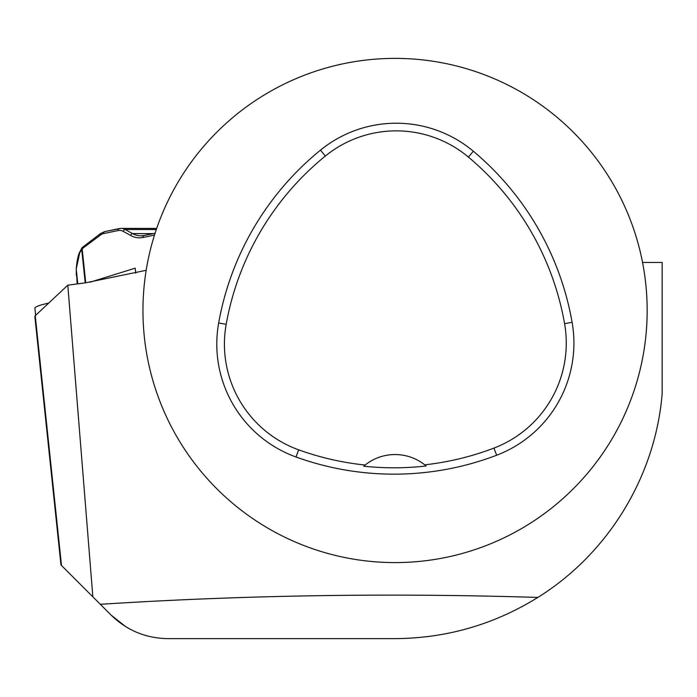 <?xml version="1.0" encoding="UTF-8"?>
<svg xmlns="http://www.w3.org/2000/svg" width="697" height="697" viewBox="0 0 697 697"><rect width="100%" height="100%" fill="white"/><g stroke="black" fill="none" stroke-linecap="round" stroke-linejoin="round"><path stroke-width="1.05" d="M35.652 315.34L34.911 308.248A50.82 5.28 -6 0 1 48.694 303.108M146.17 270.314L85.539 282.825L67.809 285.186L92.849 596.841L100.316 604.299C244.542 595.116 390.39 592.825 537.849 597.434C608.185 553.618 655.267 476.643 662.15 393.875L662.15 262.464L642.547 262.464M92.849 596.841L60.961 564.953L34.85 316.499A51.744 5.376 -6 0 1 35.251 315.724L67.809 285.186M537.849 597.434C494.112 624.547 446.516 638.278 395.06 638.626L167.785 638.626C145.83 638.269 126.967 630.454 111.189 615.181L125.817 626.734M60.961 564.953L61.502 565.494L35.251 315.724M142.955 310.487A252.105 252.105 0 0 1 521.112 92.152A252.105 252.105 0 0 1 521.112 528.814A252.105 252.105 0 0 1 142.955 310.487M111.189 615.181L100.316 604.299M218.658 322.981A288.122 288.122 0 0 1 320.489 150.134A120.05 120.05 0 0 1 473.324 151.232A288.122 288.122 0 0 1 572.106 322.328A120.05 120.05 0 0 1 496.647 455.237A288.122 288.122 0 0 1 296.033 457.005A120.05 120.05 0 0 1 218.658 322.981L226.177 324.332A280.482 280.482 0 0 1 325.316 156.058A112.409 112.409 0 0 1 468.419 157.095A280.482 280.482 0 0 1 564.579 323.643A112.409 112.409 0 0 1 493.92 448.101A280.482 280.482 0 0 1 424.743 464.821L426.146 465.971A281.78 281.78 0 0 1 363.712 466.18A48.023 48.023 0 0 1 365.106 465.03L363.712 466.18M424.743 464.821A48.023 48.023 0 0 0 365.106 465.03A280.482 280.482 0 0 1 298.63 449.818A112.409 112.409 0 0 1 226.177 324.332M135.749 273.189L135.218 268.171L90.035 282.207M77.785 283.853L76.287 269.643L77.193 283.932M85.217 282.869L81.671 249.125L79.667 253.046L76.365 268.423A2.004 0.889 -176.4 0 1 76.295 268.145A2.004 0.889 -176.4 0 1 76.4 267.883M76.365 268.423L76.287 269.643A2.004 0.889 -176.4 0 1 76.217 269.373A2.004 0.889 -176.4 0 1 76.321 269.112M79.667 253.046A2.004 1.769 -152.9 0 1 79.806 251.992C80.059 251.783 77.611 254.126 76.295 268.145L76.287 275.254M154.499 235.072L143.042 237.468A34.014 24.177 90.1 0 1 130.609 235.455L123.238 231.369A14.01 9.958 -89.9 0 0 118.124 230.541L103.696 233.556A14.01 9.958 -89.9 0 0 100.412 235.098L81.671 249.125A2.004 1.769 -152.9 0 1 82.202 247.583M325.316 156.058L320.489 150.134M468.419 157.095L473.324 151.232M564.579 323.643L572.106 322.328M493.92 448.101L496.647 455.237M298.63 449.818L296.033 457.005M155.091 233.199L144.035 235.508A2.004 1.394 78.2 0 1 144.244 235.49L155.082 233.225M118.124 230.541A2.004 1.394 78.2 0 1 119.117 228.581A2.004 1.394 78.2 0 1 119.318 228.564A16.005 11.379 90.1 0 1 120.999 228.389A16.005 11.379 90.1 0 1 125.172 229.505L132.535 233.6A32.01 22.757 -89.9 0 0 140.872 235.839L144.035 235.508A2.004 1.394 78.2 0 0 143.042 237.468M140.872 235.839A32.01 22.757 -89.9 0 0 143.87 235.56M130.609 235.455A2.004 1.307 119.1 0 1 132.535 233.6L153.061 233.626M123.238 231.369A2.004 1.307 119.1 0 1 125.172 229.505L156.302 229.54M101.143 233.338A2.004 1.237 52.7 0 0 100.603 233.504L104.689 231.596A2.004 1.394 78.2 0 1 104.89 231.578L118.926 228.642M82.917 247.226A2.004 1.237 52.7 0 0 82.385 247.391A2.004 1.237 52.7 0 0 82.185 248.977L85.74 282.799M79.806 251.992L81.81 248.071A2.004 2.004 0 0 1 82.385 247.391L100.603 233.504A2.004 1.237 52.7 0 0 100.412 235.098M156.677 228.424L120.999 228.389L104.689 231.596A2.004 1.394 78.2 0 0 103.696 233.556"/></g></svg>
